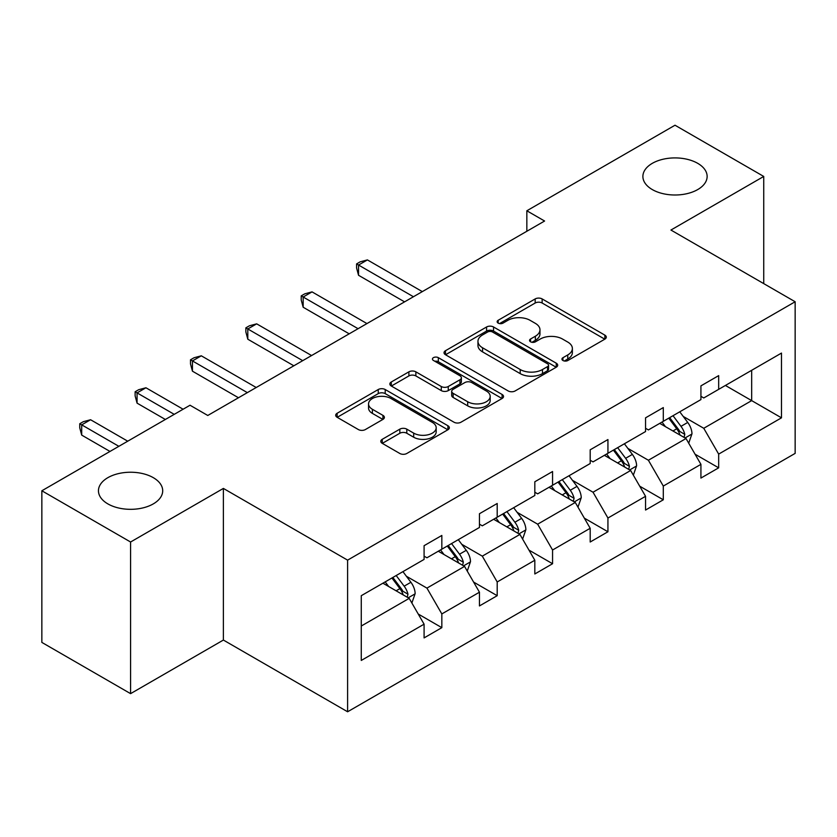 <?xml version="1.0" encoding="UTF-8"?>
<svg xmlns="http://www.w3.org/2000/svg" width="837" height="837" viewBox="0 0 837 837"><rect width="100%" height="100%" fill="white"/><g stroke="black" fill="none" stroke-linecap="round" stroke-linejoin="round"><path stroke-width="1.26" d="M153.297 477.665A32.12 18.55 0 0 0 118.289 473.648A32.12 18.55 0 0 0 98.452 490.775A32.12 18.55 0 0 0 107.868 503.895A32.12 18.55 0 0 0 142.876 507.913A32.12 18.55 0 0 0 162.702 490.775A32.12 18.55 0 0 0 153.297 477.665M697.723 163.341A32.12 18.55 0 0 0 662.716 159.323A32.12 18.55 0 0 0 642.889 176.45A32.12 18.55 0 0 0 652.295 189.57A32.12 18.55 0 0 0 687.303 193.588A32.12 18.55 0 0 0 707.139 176.45A32.12 18.55 0 0 0 697.723 163.341M562.956 360.517A3.453 1.988 0 0 0 567.842 360.517L604.848 339.152A4.928 2.846 0 0 0 606.291 337.133A4.928 2.846 0 0 0 604.848 335.124L542.146 298.924A4.928 2.846 0 0 0 535.178 298.924L498.161 320.289A3.453 1.988 0 0 0 497.157 321.701A3.453 1.988 0 0 0 498.161 323.113A3.453 1.988 0 0 0 503.037 323.113L507.829 320.341A15.767 9.102 0 0 1 530.124 320.341L535.356 323.364A15.767 9.102 0 0 1 539.97 329.799A15.767 9.102 0 0 1 535.356 336.233L530.564 338.995A3.453 1.988 0 0 0 529.549 340.408A3.453 1.988 0 0 0 530.564 341.81A3.453 1.988 0 0 0 535.439 341.81L540.231 339.048A15.767 9.102 0 0 1 562.527 339.048L567.748 342.061A15.767 9.102 0 0 1 572.372 348.506A15.767 9.102 0 0 1 567.748 354.94L562.956 357.702A3.453 1.988 0 0 0 561.951 359.115A3.453 1.988 0 0 0 562.956 360.517L562.956 357.702M382.247 439.31A4.928 2.846 0 0 0 380.804 441.319A4.928 2.846 0 0 0 382.247 443.338L399.835 453.487A4.928 2.846 0 0 0 406.803 453.487L447.91 429.758A4.928 2.846 0 0 0 449.354 427.749A4.928 2.846 0 0 0 447.91 425.74L385.208 389.529A4.928 2.846 0 0 0 378.24 389.529L337.133 413.269A4.928 2.846 0 0 0 335.689 415.278A4.928 2.846 0 0 0 337.133 417.286L358.382 429.559A4.928 2.846 0 0 0 365.35 429.559L382.938 419.4A4.928 2.846 0 0 0 384.382 417.391A4.928 2.846 0 0 0 382.938 415.372L372.402 409.293A13.183 7.606 0 0 1 368.542 403.915A13.183 7.606 0 0 1 376.681 396.884A13.183 7.606 0 0 1 391.036 398.527L432.321 422.371A13.183 7.606 0 0 1 436.182 427.749A13.183 7.606 0 0 1 428.042 434.78A13.183 7.606 0 0 1 413.687 433.127L406.803 429.151A4.928 2.846 0 0 0 399.835 429.151L382.247 439.31L382.247 443.338M223.385 488.421L130.582 542.01L41.85 490.775L41.85 642.408L130.582 693.643L223.385 640.054L347.606 711.774L347.606 560.141L223.385 488.421L223.385 640.054M763.742 283.617L763.742 176.45L670.929 230.039L795.15 301.749L347.606 560.141M763.742 176.45L675.009 125.226L526.839 210.778L526.839 231.263M41.85 490.775L190.03 405.234L207.775 415.476L544.584 221.02L526.839 210.778M508.174 390.942A4.928 2.846 0 0 0 515.142 390.942L556.249 367.202A4.928 2.846 0 0 0 557.693 365.194A4.928 2.846 0 0 0 556.249 363.185L493.548 326.985A4.928 2.846 0 0 0 486.579 326.985L445.472 350.713A4.928 2.846 0 0 0 444.028 352.722A4.928 2.846 0 0 0 445.472 354.731L508.174 390.942M434.832 361.26A3.453 1.988 0 0 1 438.326 361.751L438.326 357.65L502.085 394.457A4.928 2.846 0 0 1 503.529 396.466A4.928 2.846 0 0 1 502.085 398.485L460.978 422.214A4.928 2.846 0 0 1 454.01 422.214L391.297 386.014L391.297 381.986A4.928 2.846 0 0 0 389.854 384.005A4.928 2.846 0 0 0 391.297 386.014M391.297 381.986L408.895 371.837A4.928 2.846 0 0 1 415.863 371.837L441.287 386.516A4.928 2.846 0 0 0 448.255 386.516L459.931 379.778A4.928 2.846 0 0 0 461.375 377.769A4.928 2.846 0 0 0 459.931 375.75L433.451 360.465A3.453 1.988 0 0 1 432.447 359.063A3.453 1.988 0 0 1 434.57 357.221A3.453 1.988 0 0 1 438.326 357.65M130.582 542.01L130.582 693.643M361.27 595.693L424.087 559.419L424.087 545.693L441.831 535.45L441.831 549.177L479.455 527.456L479.455 513.73L497.199 503.487L497.199 517.214L534.822 495.494L534.822 481.767L552.566 471.524L552.566 485.251L590.19 463.531L590.19 449.804L607.934 439.551L607.934 453.277L645.557 431.557L645.557 417.83L663.302 407.588L663.302 421.314L700.925 399.594L700.925 385.867L718.669 375.625L718.669 389.351L781.486 353.078L781.486 417.83L718.669 454.104L718.669 467.831L700.925 478.073L700.925 464.347L663.302 486.067L663.302 499.794L645.557 510.047L645.557 496.31L607.934 518.03L607.934 531.767L590.19 542.01L590.19 528.283L552.566 550.003L552.566 563.73L534.822 573.973L534.822 560.246L497.199 581.966L497.199 595.693L479.455 605.936L479.455 592.209L441.831 613.929L441.831 627.656L424.087 637.909L424.087 624.172L361.27 660.445L361.27 595.693M347.606 711.774L795.15 453.382L795.15 301.749M438.285 551.227L464.545 566.387L426.933 588.108L406.384 576.254M426.933 588.108L441.831 613.929M464.545 566.387L479.455 592.209M424.087 556.145L426.933 557.787L441.831 549.177M493.652 519.264L519.913 534.424L482.3 556.145L461.752 544.291M482.3 556.145L497.199 581.966M519.913 534.424L534.822 560.246M479.455 524.182L482.3 525.824L497.199 517.214M549.02 487.301L575.281 502.462L537.657 524.182L517.12 512.317M537.657 524.182L552.566 550.003M575.281 502.462L590.19 528.283M534.822 492.219L537.657 493.851L552.566 485.251M604.387 455.328L630.648 470.499L593.025 492.219L572.487 480.354M593.025 492.219L607.934 518.03M630.648 470.499L645.557 496.31M590.19 460.245L593.025 461.888L607.934 453.277M659.755 423.365L686.016 438.525L648.393 460.245L627.855 448.391M648.393 460.245L663.302 486.067M686.016 438.525L700.925 464.347M645.557 428.282L648.393 429.925L663.302 421.314M725.407 385.459L751.678 400.62L703.76 428.282L683.222 416.428M703.76 428.282L718.669 454.104M781.486 417.83L751.678 400.62L751.678 370.299L781.486 353.078M700.925 396.319L703.76 397.962L718.669 389.351M361.27 626.024L409.188 598.361L382.917 583.19M409.188 598.361L424.087 624.172M695.066 454.209L718.669 467.831M639.698 486.171L663.302 499.794M584.331 518.134L607.934 531.767M528.963 550.097L552.566 563.73M473.596 582.071L497.199 595.693M418.238 614.034L441.831 627.656M564.337 361.009L567.748 359.031A15.767 9.102 0 0 0 572.372 352.597L572.372 348.506M539.97 329.799L539.97 333.89A15.767 9.102 0 0 1 535.356 340.335L531.945 342.302M604.785 339.184L542.146 303.025A4.928 2.846 0 0 0 535.178 303.025L499.543 323.595M556.187 367.244L493.548 331.075A4.928 2.846 0 0 0 486.579 331.075L445.535 354.773M547.544 366.606A3.453 1.988 0 0 0 548.559 365.194A3.453 1.988 0 0 0 547.544 363.792L492.501 332.007A3.453 1.988 0 0 0 487.626 332.007L482.572 334.926A15.767 9.102 0 0 0 477.958 341.36A15.767 9.102 0 0 0 482.572 347.794L520.195 369.515A15.767 9.102 0 0 0 542.491 369.515L547.544 366.606L547.544 370.697A3.453 1.988 0 0 0 548.559 369.295L548.559 365.194M477.958 341.36L477.958 345.461A15.767 9.102 0 0 0 482.572 351.896L482.572 347.794M547.544 370.697L542.491 373.616A15.767 9.102 0 0 1 520.195 373.616L482.572 351.896M391.371 386.045L408.895 375.928L408.895 371.837M461.375 377.769L461.375 381.86A4.928 2.846 0 0 1 459.931 383.88L448.255 390.617A4.928 2.846 0 0 1 441.287 390.617L415.863 375.928A4.928 2.846 0 0 0 408.895 375.928M438.326 361.751L502.022 398.517M467.684 401.75A13.183 7.606 0 0 0 482.039 403.403A13.183 7.606 0 0 0 490.179 396.372A13.183 7.606 0 0 0 486.318 390.994L471.775 382.593A4.928 2.846 0 0 0 464.807 382.593L453.141 389.331A4.928 2.846 0 0 0 451.698 391.339A4.928 2.846 0 0 0 453.141 393.348L467.684 401.75L467.684 405.851A13.183 7.606 0 0 0 482.039 407.493A13.183 7.606 0 0 0 490.179 400.473L490.179 396.372M451.698 391.339L451.698 395.441A4.928 2.846 0 0 0 453.141 397.449L453.141 393.348M467.684 405.851L453.141 397.449M436.182 427.749L436.182 431.84A13.183 7.606 0 0 1 428.042 438.87A13.183 7.606 0 0 1 413.687 437.228L406.803 433.252A4.928 2.846 0 0 0 399.835 433.252L382.31 443.369M368.542 403.915L368.542 408.006A13.183 7.606 0 0 0 372.402 413.394L372.402 409.293M382.875 419.442L372.402 413.394M447.847 429.799L385.208 393.631A4.928 2.846 0 0 0 378.24 393.631L337.196 417.328M688.715 443.202L691.979 433.775A13.298 7.679 -120 0 0 687.732 422.444L679.759 411.814M665.467 426.671L662.015 422.057M422.319 291.611L367.412 259.909L358.539 265.036L358.539 275.279L404.564 301.854M684.049 437.395L684.792 434.34A13.298 7.679 -120 0 0 680.983 426.347L673.021 415.707M669.684 417.632L678.462 429.339A6.78 3.913 60 0 1 679.686 431.39L684.792 434.34M668.763 418.165L676.725 428.806A13.298 7.679 60 0 1 680.042 435.083M358.539 275.279L356.583 268.007L356.583 263.906L413.436 296.737M356.583 263.906L360.13 261.855L367.412 259.909M633.347 475.165L636.612 465.738A13.298 7.679 -120 0 0 632.364 454.418L624.392 443.777M610.11 458.634L606.647 454.02M366.951 323.574L312.044 291.883L303.172 296.999L303.172 307.242L349.207 333.827M628.681 469.358L629.424 466.303A13.298 7.679 -120 0 0 625.626 458.31L617.654 447.669M614.316 449.595L623.094 461.302A6.78 3.913 60 0 1 624.318 463.363L629.424 466.303M613.395 450.128L621.368 460.768A13.298 7.679 60 0 1 624.674 467.046M303.172 307.242L301.215 299.97L301.215 295.88L358.079 328.7M301.215 295.88L304.773 293.829L312.044 291.883M577.98 507.128L581.244 497.701A13.298 7.679 -120 0 0 576.996 486.381L569.034 475.74M554.743 490.597L551.29 485.994M311.584 355.547L256.677 323.846L247.804 328.962L247.804 339.215L293.839 365.79M573.314 501.332L574.067 498.277A13.298 7.679 -120 0 0 570.259 490.273L562.286 479.632M558.959 481.557L567.727 493.265A6.78 3.913 60 0 1 568.951 495.326L574.067 498.277M558.028 482.091L566 492.731A13.298 7.679 60 0 1 569.306 499.009M247.804 339.215L245.858 331.933L245.858 327.842L302.712 360.663M245.858 327.842L249.405 325.792L256.677 323.846M522.612 539.101L525.877 529.675A13.298 7.679 -120 0 0 521.629 518.344L513.667 507.714M499.375 522.57L495.922 517.957M256.216 387.51L201.309 355.809L192.437 360.935L192.437 371.178L238.472 397.753M517.957 533.295L518.699 530.239A13.298 7.679 -120 0 0 514.891 522.236L506.919 511.606M503.592 513.52L512.359 525.228A6.78 3.913 60 0 1 513.594 527.289L518.699 530.239M502.66 514.064L510.633 524.694A13.298 7.679 60 0 1 513.949 530.982M192.437 371.178L190.491 363.907L190.491 359.805L247.344 392.626M190.491 359.805L194.038 357.755L201.309 355.809M467.245 571.064L470.509 561.637A13.298 7.679 -120 0 0 466.261 550.307L458.299 539.677M444.008 554.533L440.555 549.919M183.104 409.23L145.941 387.772L137.069 392.898L137.069 403.141L165.36 419.473M462.589 565.257L463.332 562.202A13.298 7.679 -120 0 0 459.523 554.209L451.551 543.569M448.224 545.494L456.992 557.201A6.78 3.913 60 0 1 458.226 559.252L463.332 562.202M447.293 546.027L455.265 556.668A13.298 7.679 60 0 1 458.582 562.945M137.069 403.141L135.123 395.87L135.123 391.768L174.232 414.346M135.123 391.768L138.67 389.718L145.941 387.772M411.877 603.027L415.142 593.6A13.298 7.679 -120 0 0 410.904 582.28L402.932 571.64M388.64 586.496L385.187 581.882M127.737 441.193L90.584 419.745L81.702 424.861L81.702 435.104L109.992 451.436M407.221 597.22L407.964 594.165A13.298 7.679 -120 0 0 404.156 586.172L396.183 575.532M392.856 577.457L401.624 589.164A6.78 3.913 60 0 1 402.859 591.225L407.964 594.165M391.925 577.99L399.898 588.631A13.298 7.679 60 0 1 403.214 594.908M81.702 435.104L79.756 427.833L79.756 423.731L118.864 446.32M79.756 423.731L83.302 421.691L90.584 419.745M567.748 359.031L567.748 354.94M530.564 341.81L530.564 338.995M535.356 340.335L535.356 336.233M498.161 323.113L498.161 320.289M535.178 303.025L535.178 298.924M542.146 303.025L542.146 298.924M604.848 339.152L604.848 335.124M445.472 354.731L445.472 350.713M486.579 331.075L486.579 326.985M493.548 331.075L493.548 326.985M556.249 367.202L556.249 363.185M520.195 373.616L520.195 369.515M542.491 373.616L542.491 369.515M415.863 375.928L415.863 371.837M441.287 390.617L441.287 386.516M448.255 390.617L448.255 386.516M459.931 383.88L459.931 379.778M502.085 398.485L502.085 394.457M399.835 433.252L399.835 429.151M406.803 433.252L406.803 429.151M413.687 437.228L413.687 433.127M382.938 419.4L382.938 415.372M337.133 417.286L337.133 413.269M378.24 393.631L378.24 389.529M385.208 393.631L385.208 389.529M447.91 429.758L447.91 425.74M685.053 437.981L691.885 434.037M680.983 426.347L687.732 422.444M672.948 430.982L676.725 428.806M629.686 469.944L636.518 466M625.626 458.31L632.364 454.418M617.58 462.955L621.368 460.768M574.328 501.907L581.16 497.963M570.259 490.273L576.996 486.381M562.213 494.918L566 492.731M518.961 533.87L525.793 529.926M514.891 522.236L521.629 518.344M506.845 526.881L510.633 524.694M463.593 565.843L470.425 561.899M459.523 554.209L466.261 550.307M451.478 558.844L455.265 556.668M408.226 597.806L415.058 593.862M404.156 586.172L410.904 582.28M396.11 590.807L399.898 588.631"/></g></svg>
